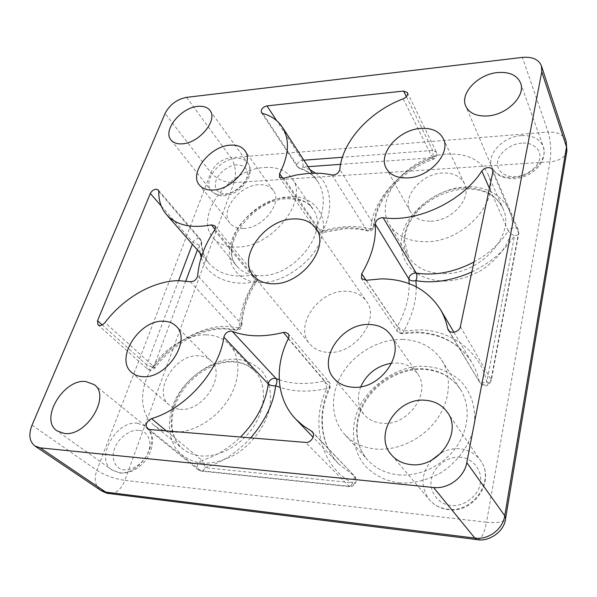 <?xml version="1.0" encoding="UTF-8"?>
<svg xmlns="http://www.w3.org/2000/svg" width="597" height="597" viewBox="0 0 597 597"><rect width="100%" height="100%" fill="white"/><g stroke="black" fill="none" stroke-linecap="round" stroke-linejoin="round"><path stroke-width="0.45" stroke-dasharray="2.98 2.24" d="M239.106 327.768C238.039 329.648 236.815 330.462 235.427 330.193L234.405 329.544L223.472 328.223C199.1 327.604 171.1 343.327 154.019 366.842L154.989 368.006L153.496 367.476C170.548 343.185 202.592 325.201 227.42 326.38L239.106 327.768C239.837 312.052 244.942 296.754 254.434 281.881L256.456 281.821L255.859 280.351C246.852 294.493 242.016 309.015 241.337 323.902L241.919 325.201L239.106 327.768M416.266 286.806C416.31 301.313 412.169 316.014 403.818 330.902L418.848 329.887C449.877 329.417 480.906 351.566 486.779 382.274C483.115 383.147 480.592 382.767 479.204 381.147C477.742 374.498 475.339 368.356 472.003 362.722C459.257 343.051 440.526 332.805 415.818 331.969L401.706 332.91L402.721 333.686L403.818 330.902L397.244 326.514C405.408 312.022 409.378 297.731 409.146 283.635M406.378 96.654L432.728 150.429L433.392 159.257L432.526 158.011C400.766 169.279 375.349 197.861 373.901 224.965L374.252 226.144C374.118 227.532 373.006 228.472 370.916 228.95L367.61 230.949L366.536 230.046C359.476 228.226 352.058 227.464 344.282 227.748L320.798 231.658L322.052 232.629L322.708 230.681L316.544 227.144C325.067 209.256 325.484 194.07 317.783 181.578C313.313 174.884 306.933 170.235 298.642 167.638L299.791 168.578L303.254 167.018L310.104 169.779M138.608 430.318C130.318 429.116 118.027 438.325 114.721 448.22C110.542 458.011 115.251 469.309 124.057 469.749C132.452 471.242 145.28 461.63 148.444 451.466C152.519 441.384 147.272 430.489 138.608 430.318M236.606 164.847C229.017 165.07 218.435 173.018 216.069 180.264C213.763 188.868 217.039 193.406 225.89 193.876C233.576 193.809 244.554 185.577 246.8 178.182C248.867 169.518 245.464 165.078 236.606 164.847M521.756 143.153C511.331 143.534 498.98 152.787 497.756 161.138C495.435 169.548 504.361 177.719 515.196 176.652C525.83 176.488 538.718 166.832 539.703 158.295C541.807 149.668 532.337 141.892 521.756 143.153M460.265 457.25C448.198 455.638 433.459 466.66 431.556 478.719C428.392 490.63 438.213 504.659 450.832 505.413C463.175 507.457 478.69 495.868 480.264 483.406C483.152 471.063 472.555 457.608 460.265 457.25M444.444 281.075C456.466 280.799 468.914 277.112 481.779 270.023C498.45 258.471 508.316 245.449 511.368 230.942C517.599 206.555 492.309 184.003 465.57 187.048C439.347 187.257 406.654 211.763 402.311 234.464C399.199 247.001 402.333 261.299 413.094 270.904C422.116 277.538 432.571 280.926 444.444 281.075M399.102 482.809C412.221 483.883 425.93 480.66 440.228 473.152C458.347 461.936 470.511 443.459 473.787 426.937C476.816 410.408 471.921 391.916 459.324 379.826C448.966 371.513 437.616 367.036 425.265 366.401C396.833 363.774 360.692 390.834 355.111 418.915C351.275 434.347 354.096 452.772 365.394 466.197C374.938 475.675 386.177 481.204 399.102 482.809M201.517 463.026C212.032 463.869 223.494 460.914 235.897 454.168C251.792 444.123 263.71 427.713 268.247 413.042C272.583 398.363 270.754 381.931 261.919 371.185C254.464 363.797 245.74 359.834 235.755 359.297C212.875 357.021 180.272 381.461 172.66 406.579C167.847 420.378 168.167 436.773 175.921 448.593C182.667 456.914 191.197 461.727 201.517 463.026M261.128 282.418C283.515 283.769 316.522 259.038 321.596 237.069C329.581 214.957 311.671 194.219 289.366 196.861C267.829 196.906 238.054 219.248 231.905 239.972C223.062 260.688 237.755 283.814 261.128 282.418M430.937 221.196C451.936 221.136 472.361 197.973 464.436 183.577C460.429 176.145 453.13 172.63 442.534 173.033C421.251 173.705 401.438 197.167 410.37 211.584C414.303 218.099 421.154 221.308 430.937 221.196M179.943 409.303C203.338 412.206 226.95 374.304 210.875 360.76C207.689 357.67 203.644 356.021 198.726 355.812C175.264 353.663 152.034 391.617 169.309 405.132C172.182 407.594 175.727 408.982 179.943 409.303M243.442 228.472C262.852 228.591 283.239 202.293 273.292 190.473C270.135 186.316 265.307 184.406 258.8 184.727C239.285 185.152 219.338 211.39 229.964 223.233C232.979 226.86 237.472 228.606 243.442 228.472M360.752 386.737C356.767 397.184 357.812 406.378 363.909 414.333C368.431 419.631 374.558 422.601 382.274 423.258C408.244 426.28 432.049 392.013 417.445 373.618C412.594 366.991 405.706 363.446 396.789 362.991L391.699 363.207M328.417 352.372C355.021 354.469 380.744 319.014 366.334 301.119C361.588 294.672 354.648 291.388 345.529 291.276C318.582 290.157 293.605 326.111 309.791 343.962C314.238 349.193 320.447 351.999 328.417 352.372M447.093 154.116C466.966 153.153 480.57 159.787 487.906 174.025C501.577 200.241 463.929 242.106 425.989 241.733C408.811 241.733 396.677 236.121 389.602 224.905C372.565 198.614 408.221 155.78 447.093 154.116M206.099 334.805C215.554 335.089 223.285 338.283 229.293 344.402C240.979 356.521 240.912 379.849 227.987 399.997C215.144 420.161 191.152 433.81 171.936 432.109C164.794 431.467 158.742 429.124 153.772 425.086C139.594 413.422 139.034 389.378 151.16 369.125C163.227 348.82 186.279 334.35 206.099 334.805M264.852 167.481C277.09 166.75 286.127 170.361 291.963 178.316C309.567 199.838 272.12 247.688 236.919 247.039C226.472 247.173 218.562 244.121 213.189 237.89C193.316 216.301 229.338 168.623 264.852 167.481M402.46 339.432C419.572 340.089 432.638 346.984 441.661 360.118C452.123 376.401 450.466 400.617 436.511 419.848C422.579 439.079 397.789 450.936 376.058 449.078C362.924 447.787 352.379 442.787 344.424 434.079C330.208 418.154 330.089 392.863 342.768 372.715C355.461 352.536 379.655 338.947 402.46 339.432M214.413 230.315L255.859 280.351L256.076 275.926L252.755 274.978L254.434 281.881C230.061 287.135 206.472 276.142 201.204 257.464M161.242 205.995L193.003 242.486L199.241 245.061L201.689 242.218L201.085 240.837C201.219 249.755 203.958 257.352 209.301 263.62C219.062 274.284 233.546 278.068 252.755 274.978L214.98 229.27M288.291 338.723L329.469 387.013L329.096 382.11L326.163 380.744L324.634 380.893L327.007 388.431L329.947 388.192L329.469 387.013C316.947 413.325 319.798 444.414 338.812 464.026L353.446 475.249C354.633 477.018 354.297 479.533 352.431 482.801C320.365 466.764 310 420.549 327.007 388.431C309.85 392.333 294.202 391.99 280.068 387.408M149.332 429.497L201.241 471.1C202.734 471.167 203.913 470.018 204.778 467.645C204.577 464.444 203.637 462.011 201.973 460.332C216.032 456.108 228.89 448.34 240.531 437.034M460.362 326.619L491.047 379.685L518.666 232.211L518.457 230.136C517.681 228.554 516.189 227.763 514.002 227.77C511.539 227.95 509.637 228.994 508.293 230.89C509.45 232.949 511.539 234.531 514.539 235.636C505.152 250.479 490.913 262.59 471.839 271.978M315.529 173.152C331.163 183.921 334.342 209.181 322.708 230.681L335.118 227.815L347.447 226.547C355.64 226.241 363.461 227.039 370.916 228.95C371.304 201.667 401.087 168.145 433.332 157.653L340.566 164.332M137.549 423.228C116.064 420.191 94.468 458.802 112.064 470.011L119.206 472.66C140.713 476.316 162.526 437.683 145.929 426.445L137.549 423.228M235.815 158.421C219.547 159.048 202.48 180.988 211.084 190.607C213.554 193.6 217.301 194.988 222.33 194.764C238.546 194.525 255.926 172.488 247.755 162.899C245.195 159.556 241.218 158.071 235.815 158.421M521.256 135.623C502.823 136.601 485.928 154.787 491.988 167.369C495.443 174.428 502.443 177.831 512.987 177.585C531.166 177.063 548.553 159.145 543.263 146.593C539.8 138.758 532.464 135.101 521.256 135.623M431.825 460.003C421.027 473.384 420.184 486.6 429.295 499.652C433.982 505.069 440.101 508.256 447.653 509.211C473.354 513.308 495.488 479.824 480.488 460.548C475.436 453.556 468.458 449.638 459.556 448.787C453.347 448.347 447.362 449.593 441.608 452.533M443.817 273.642C480.481 274.635 516.338 234.315 502.875 208.316C495.644 194.197 482.413 187.413 463.182 187.988C425.534 188.891 391.498 230.442 408.385 256.523C415.393 267.657 427.206 273.359 443.817 273.642M398.333 474.846C419.281 476.899 442.952 465.727 456.108 447.28C469.287 428.833 470.623 405.363 460.354 389.393C451.519 376.498 438.847 369.603 422.325 368.707C400.311 367.901 377.11 380.804 365.14 400.274C353.178 419.728 353.693 444.31 367.633 459.921C375.431 468.466 385.669 473.443 398.333 474.846M200.532 455.877C219.256 457.772 242.292 444.787 254.397 425.31C266.575 405.848 266.24 383.08 254.658 371.058C248.703 364.983 241.121 361.745 231.905 361.327C212.592 360.595 190.383 374.431 179.033 394.124C167.623 413.773 168.675 437.265 182.727 448.81C187.637 452.802 193.577 455.16 200.532 455.877M260.322 275.695C294.634 276.918 330.29 230.524 312.806 208.965C306.985 201.002 298.104 197.271 286.172 197.771C251.494 198.241 217.159 244.703 237.002 266.292C242.36 272.516 250.136 275.65 260.322 275.695M190.279 281.694L234.405 329.544L235.196 329.641C238.651 329.186 240.695 327.275 241.337 323.902L197.719 275.657M449.205 331.066L479.749 382.513L484.055 384.908C487.727 384.737 490.062 382.998 491.047 379.685L491.264 380.58C490.958 381.759 489.458 382.326 486.779 382.274L514.539 235.636C517.047 235.479 518.472 234.688 518.823 233.255L492.823 172.063M331.939 174.973L366.536 230.046L367.864 230.181C371.259 229.673 373.274 227.935 373.901 224.965L339.827 169.511M158.795 191.533L201.085 240.837L200.54 239.285L198.368 238.457C195.92 238.77 194.129 240.113 193.003 242.486L192.346 244.21M279.224 379.759C292.858 384.341 307.992 384.722 324.634 380.893L288.433 338.417M473.928 262.023C488.54 253.956 499.995 243.576 508.293 230.89L489.428 188.256M186.54 97.356L230.935 157.645L548.15 132.086L522.368 57.402M566.128 141.168C563.434 134.706 557.441 131.676 548.15 132.086C550.83 141.295 551.434 151.205 549.964 161.824L234.009 182.615C236.628 173.548 235.606 165.227 230.935 157.645C221.666 159.183 214.98 164.197 210.89 172.69L165.056 113.505M32.029 425.154L96.856 470.309L210.89 172.69C216.898 179.272 224.606 182.578 234.009 182.615L124.818 480.369C114.296 478.757 104.975 475.406 96.856 470.309C93.819 479.204 95.057 485.846 100.572 490.227M178.57 280.657L146.743 364.879L147.31 368.879L149.116 369.565L154.019 366.842L105.02 322.552M185.809 281L153.496 367.476L146.743 364.879L102.199 324.91M166.339 430.9L201.973 460.332C197.219 462.966 196.04 466.16 198.42 469.914L200.293 470.66L348.678 486.204C354.969 484.906 356.924 481.533 354.528 476.085L313.007 432.773M250.718 437.877C236.524 453.048 221.211 462.966 204.778 467.645L352.431 482.801C351.708 485.406 350.723 486.689 349.476 486.652L305.679 442.422M366.133 280.299L397.244 326.514L397.169 331.223L400.706 332.977L401.706 332.91L366.289 280.277M303.866 160.205L302.515 160.302C298.321 161.459 296.597 163.593 297.328 166.697L298.642 167.638L262.74 113.482M282.859 178.406L316.544 227.144L316.537 230.643L319.432 231.89L320.798 231.658L283.896 178.167M403.229 98.803L432.526 158.011C435.765 156.489 437.049 154.511 436.377 152.078L432.728 150.429L342.38 157.28M308.074 166.675L303.254 167.018L302.515 160.302L276.583 120.564M477.466 539.651C481.354 539.121 484.368 533.308 486.51 522.226L124.818 480.369C121.251 489.197 116.296 493.622 109.952 493.644M566.807 151.444C564.993 157.444 559.374 160.899 549.964 161.824L486.51 522.226C498.107 523.36 504.48 522.054 505.637 518.323M200.04 253.016L199.241 245.061L197.398 249.986M214.786 225.756L256.076 275.926C256.367 276.963 258.113 276.814 256.456 281.821C247.427 296.037 242.583 310.5 241.919 325.201C239.942 331.193 239.397 328.962 238.382 330.059L235.427 330.193L224.77 328.925C200.741 328.283 172.234 344.185 154.989 368.006C148.937 372.043 150.101 369.812 147.31 368.879L97.968 324.843M453.921 332.238L472.003 362.722C459.66 343.581 441.265 333.589 416.818 332.738L402.721 333.686C400.915 333.357 400.968 334.865 397.169 331.223L361.521 278.65M407.423 92.595L436.377 152.078C438.586 156.541 433.765 159.28 433.392 159.257C401.236 170.578 375.58 199.711 374.252 226.144C372.841 232.397 368.043 231.084 367.61 230.949C360.67 229.166 353.327 228.412 345.588 228.696L322.052 232.629C320.305 233.375 318.462 232.711 316.537 230.643L279.463 177.272M94.184 384.617L145.929 426.445C150.966 432.601 153.153 437.78 152.474 441.974C152.175 447.847 150.213 453.519 146.593 458.989C139.198 468.839 130.4 473.533 120.191 473.063L112.064 470.011L57.043 430.862M209.987 110.49L247.755 162.899C256.725 174.331 240.001 195.428 223.912 195.712C219.718 196.413 215.442 194.712 211.084 190.607L171.003 139.959M520.562 82.998L543.263 146.593C548.016 164.324 530.076 177.705 513.972 178.742C502.808 178.787 495.48 174.996 491.988 167.369L465.794 106.206M447.287 412.176L480.488 460.548C495.861 480.615 473.876 513.845 448.302 509.644C440.586 508.674 434.25 505.346 429.295 499.652L391.423 454.832M487.906 174.025L502.875 208.316C500.734 203.51 497.405 199.488 492.906 196.249C485.167 190.958 475.608 188.555 464.235 189.048C448.869 190.242 435.086 195.958 422.885 206.196C416.4 212.01 411.49 218.42 408.154 225.427C406.766 228.188 405.535 232.912 404.467 239.613L408.385 256.523L389.602 224.905M441.661 360.118L460.354 389.393C451.884 376.946 439.504 370.267 423.221 369.379C401.356 368.55 377.804 381.528 365.692 401.094C353.581 420.676 354.148 444.869 367.633 459.921L344.424 434.079M229.293 344.402L254.658 371.058C249.143 365.386 241.949 362.349 233.069 361.946C214.219 361.178 191.495 375.132 179.951 395.095C168.287 415.079 169.563 438.153 182.727 448.81L153.772 425.086M291.963 178.316L312.806 208.965C309.88 202.711 301.47 199.294 287.582 198.704C252.516 198.905 217.95 247.233 237.002 266.292L213.189 237.89M464.436 183.577L443.265 138.608M210.875 360.76L175.988 326.059M273.292 190.473L244.867 150.638M417.445 373.618L390.774 335.074M315.865 228.315L366.334 301.119M410.37 211.584L386.431 168.608M169.309 405.132L131.765 372.55M229.964 223.233L199.391 185.033M363.909 414.333L333.895 378.326M158.287 189.958L200.54 239.285L201.689 242.218C201.823 250.74 204.361 257.867 209.301 263.62L201.943 255.195M288.053 333.619L329.096 382.11C329.44 383.073 331.074 382.99 329.947 388.192C317.462 414.482 320.328 444.981 338.812 464.026L313.112 437.235M261.404 112.572L297.328 166.697L299.791 168.578C307.694 171.063 313.694 175.399 317.783 181.578L312.313 173.182M253.352 275.672L309.791 343.962M147.399 428.75L198.42 469.914L201.241 471.1L349.476 486.652C349.991 487.264 351.663 486.674 354.476 484.883C356.812 481.488 356.834 478.555 354.528 476.085L312.209 431.601M448.205 329.91L479.749 382.513C483.279 386.341 483.301 385.11 485.174 385.602C487.055 386.386 489.085 384.707 491.264 380.58L518.823 233.255L518.457 230.136L492.644 169.929"/><path stroke-width="0.9" d="M407.676 177.913C429.586 177.324 451.302 153.086 443.265 138.608C439.205 131.131 431.653 127.743 420.616 128.437C398.445 129.691 377.408 154.108 386.431 168.608C390.393 175.167 397.475 178.272 407.676 177.913M142.631 376.64C166.772 379.192 192.264 339.641 175.988 326.059C172.779 322.955 168.645 321.343 163.563 321.231C139.407 319.514 114.325 358.946 131.765 372.55C134.661 375.028 138.28 376.394 142.631 376.64M213.129 190.025C233.151 189.667 254.844 162.377 244.867 150.638C241.71 146.504 236.785 144.683 230.069 145.183C209.972 146.123 188.764 173.249 199.391 185.033C202.398 188.645 206.98 190.309 213.129 190.025M352.954 387.237C380.125 389.893 405.766 353.812 390.774 335.074C385.819 328.32 378.677 324.79 369.349 324.507C341.753 322.843 316.888 359.663 333.895 378.326C338.521 383.737 344.872 386.707 352.954 387.237M178.891 280.657L190.279 281.694C194.189 281.65 196.674 279.635 197.719 275.657C198.958 260.255 204.517 245.143 214.413 230.315C215.539 228.494 215.666 226.979 214.786 225.756L211.353 224.882C191.197 228.658 176.242 225.226 166.488 214.592C161.168 208.331 158.601 200.644 158.795 191.533L158.287 189.958L156.063 189.182C153.511 189.585 151.601 191.018 150.347 193.48L97.535 320.723L97.968 324.843C100.124 326.134 102.475 325.365 105.02 322.552C123.743 297.754 153.466 280.732 178.891 280.657M409.146 283.635L408.893 279.045C410.318 280.777 412.669 281.306 415.945 280.642C417.079 277.695 417.161 275.172 416.199 273.075L415.266 273.001C411.311 273.575 409.184 275.59 408.893 279.045L375.297 224.144C376.304 240.061 371.782 256.598 361.722 273.747L361.521 278.65L366.289 280.277L381.282 278.881C407.482 278.993 427.176 289.157 440.362 309.365C443.802 315.171 446.235 321.544 447.66 328.492L449.205 331.066M279.59 173.675L279.463 177.272L283.896 178.167L296.328 174.988L308.642 173.361C316.806 172.809 324.567 173.346 331.939 174.973C336.029 175.093 338.663 173.272 339.827 169.511C342.111 141.601 369.536 111.49 403.229 98.803C406.684 97.124 408.079 95.057 407.423 92.595L403.632 91.042L267.001 105.878C262.598 107.206 260.732 109.438 261.404 112.572L262.74 113.482C271.299 115.833 277.806 120.34 282.269 127.019C289.941 139.489 289.045 155.041 279.59 173.675L282.859 178.406M64.379 433.459C86.684 436.788 111.057 395.886 94.184 384.617L85.58 381.476C63.334 378.864 39.201 419.549 57.043 430.862L64.379 433.459M182.503 143.802C199.338 142.996 218.151 119.945 209.987 110.49C207.45 107.199 203.376 105.826 197.771 106.385C180.898 107.602 162.444 130.474 171.003 139.959C173.451 142.922 177.287 144.205 182.503 143.802M487.846 115.937C507.151 114.743 525.972 95.669 520.562 82.998C517.024 75.095 509.308 71.625 497.42 72.58C477.884 74.289 459.653 93.52 465.794 106.206C469.309 113.326 476.66 116.572 487.846 115.937M410.893 464.585C438.437 468.384 463.018 432.228 447.287 412.176C442.011 404.9 434.609 400.923 425.086 400.251C396.923 397.415 373.14 434.929 391.423 454.832C396.311 460.481 402.796 463.735 410.893 464.585M272.978 283.776C301.515 284.911 330.686 246.427 315.865 228.315C311.015 221.763 303.701 218.636 293.925 218.92C265.12 218.935 236.845 257.553 253.352 275.672C257.889 280.993 264.426 283.694 272.978 283.776M288.433 338.417L283.374 332.469L284.993 332.268L288.053 333.619C289.127 335.014 289.209 336.715 288.291 338.723C274.262 366.528 276.262 399.042 295.858 419.258L302.925 425.534L312.209 431.601C315.932 435.064 311.082 443.153 305.679 442.422L149.332 429.497L147.399 428.75C145.041 424.877 146.407 421.504 151.489 418.639L166.339 430.9M240.531 437.034C256.329 420.96 265.575 403.244 268.269 383.893C270.038 385.401 272.486 386.028 275.613 385.766C277.18 382.811 277.321 380.416 276.045 378.58L274.717 378.297C271.292 378.588 269.143 380.453 268.269 383.893L223.89 337.133C224.92 333.522 227.241 331.522 230.852 331.126L232.24 331.387L276.045 378.58L279.224 379.759M489.428 188.256L481.816 171.055C483.286 169.048 485.331 167.906 487.95 167.63C490.279 167.556 491.846 168.317 492.644 169.929L492.823 172.063L460.362 326.619C459.518 331.977 450.526 334.387 448.205 329.91L447.66 328.492M375.297 224.144C375.692 220.547 377.983 218.398 382.184 217.681L383.17 217.726L416.199 273.075C435.071 275.933 454.317 272.254 473.928 262.023M165.056 113.505C169.675 104.691 176.831 99.311 186.54 97.356L522.368 57.402C532.33 56.558 538.703 59.409 541.464 65.939L541.77 71.797L466.794 462.645C464.354 477.287 448.235 489.339 433.564 487.495L40.23 447.869L34.91 446.019C29.35 441.534 28.395 434.586 32.029 425.154L165.056 113.505M223.89 337.133C219.353 370.603 186.219 408.497 151.489 418.639M283.374 332.469C264.165 337.26 247.121 336.895 232.24 331.387M481.816 171.055C462.145 201.719 416.43 222.882 383.17 217.726M391.699 363.207C377.274 365.64 366.961 373.483 360.752 386.737M441.608 452.533L431.825 460.003M150.347 193.48L161.242 205.995M214.98 229.27L211.353 224.882M109.952 493.644L109.341 493.57C107.445 493.592 104.52 492.48 100.572 490.227L105.736 492.115L40.23 447.869M433.564 487.495L474.861 538.091L105.736 492.115L109.341 493.57L477.085 539.606L474.861 538.091C488.353 540.098 502.823 529.285 504.763 515.748L466.794 462.645M541.77 71.797L566.508 146.869L504.763 515.748L505.637 518.323L566.911 150.825L566.128 141.168L541.464 65.939M192.346 244.21L178.57 280.657M102.199 324.91L97.535 320.723M313.007 432.773L311.082 430.75M361.722 273.747L366.133 280.299M342.38 157.28L303.866 160.205M403.632 91.042L406.378 96.654M276.583 120.564L267.001 105.878M477.466 539.651L477.085 539.606C487.6 542.069 504.375 532.554 505.637 518.323M566.807 151.444L566.128 141.168M197.398 249.986L185.809 281M201.204 257.464L200.04 253.016M280.068 387.408L275.613 385.766C273.642 403.348 265.344 420.721 250.718 437.877M471.839 271.978C451.593 280.799 432.959 283.687 415.945 280.642L416.266 286.806M310.104 169.779L315.529 173.152M340.566 164.332L308.074 166.675M453.921 332.238L440.362 309.365M100.572 490.227L34.91 446.019M201.943 255.195L166.488 214.592M313.112 437.235L295.858 419.258M312.313 173.182L282.269 127.019"/></g></svg>
